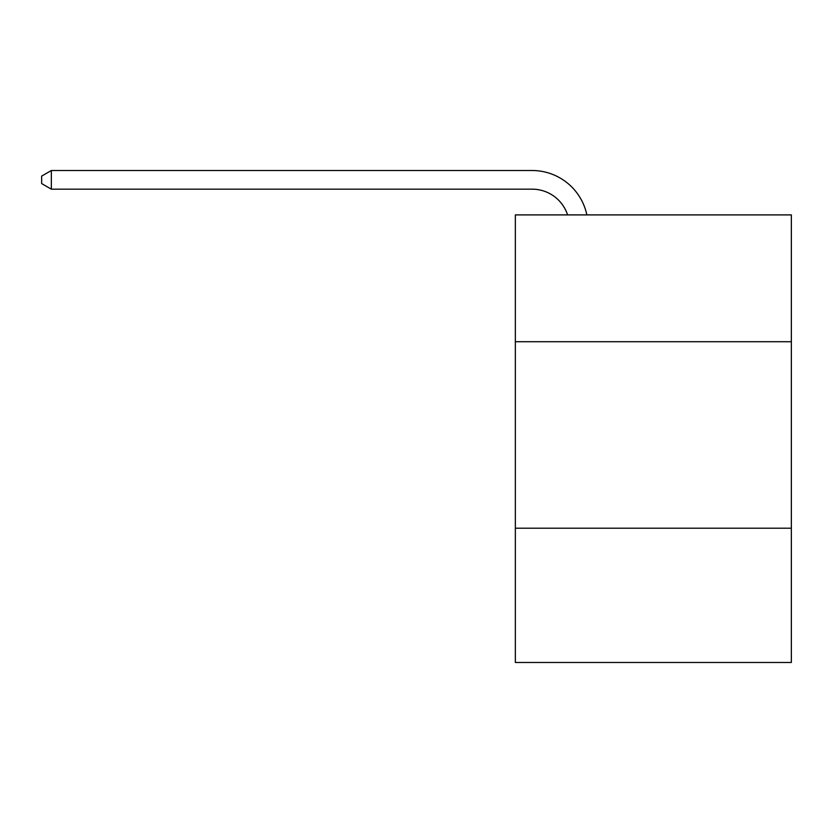 <?xml version="1.0" encoding="UTF-8"?>
<svg xmlns="http://www.w3.org/2000/svg" width="833" height="833" viewBox="0 0 833 833"><rect width="100%" height="100%" fill="white"/><g stroke="black" fill="none" stroke-linecap="round" stroke-linejoin="round"><path stroke-width="1.25" d="M791.35 341.717L791.35 214.904L515.346 214.904L515.346 341.717L791.35 341.717L791.35 662.485L515.346 662.485L515.346 341.717M791.35 528.205L515.346 528.205M532.12 189.164A37.298 37.298 0 0 1 567.585 214.904A37.298 37.298 0 0 0 532.12 189.164A37.298 37.298 0 0 1 567.585 214.904A37.298 37.298 0 0 0 532.12 189.164A37.298 37.298 0 0 1 567.585 214.904A37.298 37.298 0 0 0 532.12 189.164A37.298 37.298 0 0 1 567.585 214.904A37.298 37.298 0 0 0 532.12 189.164A37.298 37.298 0 0 1 567.585 214.904A37.298 37.298 0 0 0 532.12 189.164A37.298 37.298 0 0 1 567.585 214.904A37.298 37.298 0 0 0 532.12 189.164A37.298 37.298 0 0 1 567.585 214.904A37.298 37.298 0 0 0 532.12 189.164A37.298 37.298 0 0 1 567.585 214.904A37.298 37.298 0 0 0 532.12 189.164A37.298 37.298 0 0 1 567.585 214.904A37.298 37.298 0 0 0 532.12 189.164A37.298 37.298 0 0 1 567.585 214.904A37.298 37.298 0 0 0 532.12 189.164A37.298 37.298 0 0 1 567.585 214.904A37.298 37.298 0 0 0 532.12 189.164A37.298 37.298 0 0 1 567.585 214.904A37.298 37.298 0 0 0 532.12 189.164A37.298 37.298 0 0 1 567.585 214.904A37.298 37.298 0 0 0 532.12 189.164A37.298 37.298 0 0 1 567.585 214.904A37.298 37.298 0 0 0 532.12 189.164A37.298 37.298 0 0 1 567.585 214.904A37.298 37.298 0 0 0 532.12 189.164A37.298 37.298 0 0 1 567.585 214.904A37.298 37.298 0 0 0 532.12 189.164A37.298 37.298 0 0 1 567.585 214.904A37.298 37.298 0 0 0 532.12 189.164A37.298 37.298 0 0 1 567.585 214.904A37.298 37.298 0 0 0 532.12 189.164L51.344 189.164L41.65 183.572L41.65 176.107L51.344 170.515L532.12 170.515A55.946 55.946 0 0 1 586.869 214.904M51.344 189.164L51.344 170.515L532.12 170.515"/></g></svg>
